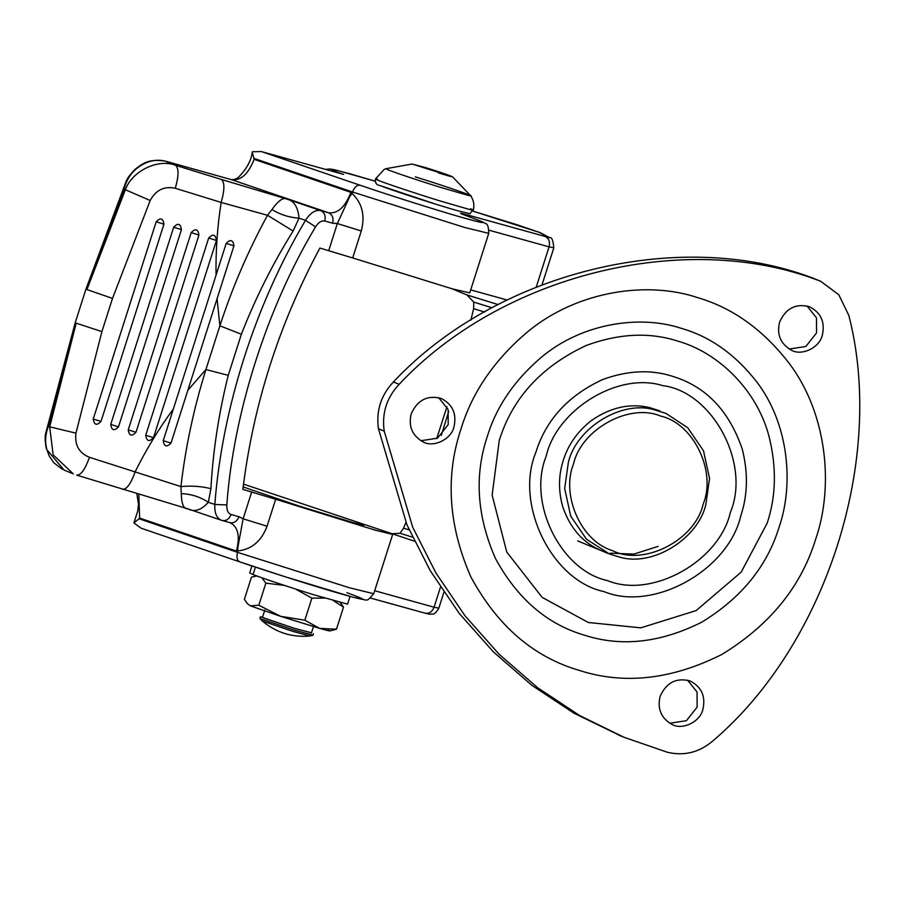 <?xml version="1.0" encoding="UTF-8"?>
<svg xmlns="http://www.w3.org/2000/svg" width="904" height="904" viewBox="0 0 904 904"><rect width="100%" height="100%" fill="white"/><g stroke="black" fill="none" stroke-linecap="round" stroke-linejoin="round"><path stroke-width="1.36" d="M233.944 245.843L226.181 243.447C230.441 238.984 233.029 239.786 233.944 245.843L171.003 443.073C166.732 447.525 164.144 446.723 163.24 440.666L216.056 275.178C215.66 250.849 217.355 226.599 221.164 202.439L175.297 188.269C164.223 185.93 155.85 189.998 150.2 200.485L112.503 298.41L101.915 331.61L75.947 433.152C74.49 444.937 78.987 452.994 89.439 457.311L180.924 486.578C185.489 447.322 193.818 408.303 205.92 369.544L219.875 325.813C232.475 287.201 248.351 250.351 267.505 215.276L271.957 209.525C280.195 214.632 289.212 217.502 299.032 218.158L293.122 231.017C272.872 263.414 255.617 297.811 241.368 334.22L228.249 375.329C218.779 413.297 212.994 451.062 210.903 488.646L208.349 502.274C201.219 510.218 194.405 512.41 187.908 508.828C183.704 509.11 181.501 504.048 181.286 493.64L180.924 486.578C191.298 485.595 201.287 486.273 210.903 488.646M153.499 437.66C149.239 442.112 146.651 441.321 145.736 435.265L208.677 238.034C212.948 233.582 215.536 234.373 216.44 240.43L153.499 437.66L145.736 435.265M136.007 432.248C131.735 436.711 129.148 435.909 128.232 429.852L191.185 232.622C195.445 228.17 198.032 228.972 198.948 235.029L136.007 432.248L128.232 429.852M118.503 426.846C114.232 431.298 111.644 430.496 110.74 424.439L173.681 227.22C177.941 222.757 180.54 223.559 181.444 229.616L118.503 426.846L110.74 424.439M226.181 243.447L216.056 275.178M100.999 421.433C96.739 425.886 94.152 425.083 93.236 419.027L156.177 221.808C160.449 217.344 163.036 218.147 163.94 224.203L100.999 421.433L93.236 419.027M328.74 250.521L337.35 223.548L349.859 196.36L352.085 193.49C362.244 203.106 365.306 215.593 361.284 230.972L352.684 257.945L319.892 248.058C278.974 324.276 253.301 404.721 242.871 489.392L275.663 499.268L267.064 526.23C261.403 541.123 251.719 549.349 238.034 550.886L236.407 551.067L237.888 547.225L243.119 518.806L251.719 491.844M349.859 196.36L350.888 192.349L352.085 193.49L352.56 192.01L253.979 158.392L254.103 159.33C248.476 173.828 241.063 180.653 231.853 179.783L165.782 161.262C155.917 158.697 146.245 161.082 136.775 168.404C130.345 173.85 126.119 180.789 124.119 189.241L125.633 182.687C126.662 179.105 129.916 174.551 135.43 169.014L136.775 168.404M138.82 494.296L139.611 518.06L236.407 551.067C240.294 535.993 238.091 526.501 229.774 522.602L221.887 520.421C216.757 518.557 214.395 513.235 214.813 504.477C222.271 408.314 255.052 305.111 305.484 220.35C310.264 212.858 315.36 209.604 320.762 210.609L328.649 212.802C332.446 214.666 333.779 218.135 332.627 223.198L337.35 223.548L361.284 230.972M139.611 518.06L138.979 518.749L237.56 552.367L237.888 547.225M267.064 526.23L243.119 518.806L238.961 516.704C236.972 521.472 233.91 523.439 229.774 522.602M138.979 518.749L133.905 522.919L137.781 510.794L138.493 504.195L136.832 493.686M46.296 448.61C44.895 441.062 44.804 435.536 46.047 432.022L48.466 426.292C45.29 434.089 44.782 441.932 46.963 449.83L49.358 456.328L53.867 462.791L62.274 469.244M46.963 449.83L64.139 470.103L73.36 473.911L53.133 454.859L49.697 426.812L75.947 433.152M231.221 179.613L231.537 179.693C234.667 179.557 237.051 178.676 238.701 177.071C246.747 168.72 251.255 160.46 252.216 152.313L253.979 158.392M215.265 175.184L215.853 175.353M165.138 161.082L175.568 165.308C178.913 168.155 178.822 175.805 175.297 188.269M293.122 231.017L267.505 215.276L221.164 202.439C224.689 189.987 224.78 182.325 221.423 179.478L175.568 165.308C158.076 158.347 131.984 171.059 125.362 189.75L124.119 189.241L86.953 289.517L125.362 189.75L150.2 200.485M125.633 182.698L85.914 289.212L112.503 298.41M76.162 323.338L48.466 426.292L49.697 426.812L76.207 323.18L101.915 331.61M46.059 432.022L75.247 322.638L76.207 323.18M325.564 169.387L329.903 168.958L334.751 169.828L349.871 173.783L375.25 181.195L337.407 170.483L330.706 170.811M342.514 174.099L261.776 151.702L359.973 185.196C386.776 194.428 438.463 210.779 461.153 217.197C487.877 224.746 489.878 224.35 467.142 216.033C458.418 212.869 458.26 212.417 466.667 214.7L549.553 237.673L540.355 232.712L516.76 224.644M252.352 151.77L261.233 151.544L343.068 174.246M133.905 522.919L141.182 528.241L239.775 561.859L141.566 528.365M271.957 209.525C278.33 200.631 283.268 197.128 286.783 199.027C293.913 200.609 297.992 206.982 299.032 218.158L305.484 220.35L315.575 226.859C267.268 307.032 233.39 413.184 226.825 504.94C226.588 510.172 228.011 513.359 231.074 514.512L238.961 516.704M217.073 298.693L219.875 325.813L241.368 334.22M187.874 390.212L205.92 369.544L228.249 375.329M181.286 493.64C191.038 493.979 200.066 496.85 208.349 502.274L214.813 504.477L226.825 504.94M231.074 514.512C229.085 519.291 226.023 521.258 221.887 520.421L187.433 508.715L76.874 475.176M173.365 408.936C158.901 428.677 146.211 449.525 135.295 471.481C130.978 483.617 126.729 489.55 122.548 489.29L122.729 489.358M358.176 523.936L358.402 523.235M243.165 486.962L299.292 506.104L353.181 522.591L363.996 525.156M352.684 257.945L452.508 288.918L469.752 292.873L488.736 233.356L464.385 227.39L352.56 192.01C354.436 187.173 356.911 184.902 359.973 185.196M470.701 289.901L507.121 300.004M392.133 534.298L375.499 530.241L275.663 499.268M658.157 546.378L633.874 554.096L610.324 553.169M420.823 440.745L437.502 438.18L448.203 424.609L448.124 409.512L438.632 397.647M422.97 441.864C433.106 447.909 451.119 439.593 453.955 426.982C456.949 413.84 452.655 404.314 441.039 398.404C427.366 394.935 417.433 400.054 411.241 413.783C408.224 426.202 412.134 435.558 422.97 441.864L423.603 442.135M789.169 349.046L805.848 346.481L816.561 332.909L816.47 317.812L806.978 305.947M791.328 350.164C801.464 356.21 819.476 347.893 822.301 335.282C825.307 322.14 821.001 312.614 809.396 306.705C795.723 303.236 785.791 308.354 779.598 322.084C776.581 334.503 780.491 343.859 791.328 350.164L791.96 350.447M669.751 723.256L686.418 720.691L697.131 707.12L697.04 692.023L687.548 680.158M671.898 724.375C682.034 730.421 700.046 722.104 702.871 709.493C705.877 696.351 701.572 686.825 689.967 680.915C676.294 677.446 666.361 682.565 660.169 696.295C657.151 708.713 661.061 718.07 671.898 724.375L672.531 724.658M757.428 382.787C788.65 424.338 794.04 483.956 779.158 526.976C767.18 566.243 741.393 597.973 701.82 622.144C660.541 642.834 621.364 647.162 584.278 635.128C546.852 624.133 517.224 598.538 495.381 558.322C476.95 516.218 474.227 475.696 487.222 436.722C496.409 406.45 514.76 379.703 542.276 356.492C583.487 322.525 641.185 314.716 682.102 328.581C710.962 337 736.071 355.069 757.428 382.787M499.257 440.451C512.478 397.952 541.552 366.267 586.47 345.384C619.33 333.384 649.863 331.994 678.068 341.215C716.77 352.006 756.49 388.55 768.954 436.169C776.762 467.266 776.152 496.296 767.123 523.258L741.201 572.119L696.159 610.573L640.755 627.851L588.301 622.483L542.151 597.374L506.748 552.016L492.138 495.121L499.257 440.451M713.132 740.692C826.527 644.066 885.739 458.543 848.833 315.451L838.81 294.749L820.561 281.2L817.724 280.138C683.978 229.559 501.358 275.019 399.139 384.347C386.675 397.624 381.703 413.207 384.211 431.118L412.71 527.247L435.965 573.034L464.972 615.76L499.166 654.315L537.744 687.808L579.713 715.572L623.952 737.257L667.084 752.162C684 756.309 699.346 752.49 713.132 740.692M820.561 281.2L811.984 277.765C678.226 227.186 495.618 272.646 393.398 381.974C380.934 395.251 375.962 410.834 378.471 428.745L406.958 524.874L430.225 570.661L459.232 613.387L493.426 651.942L532.004 685.435L573.972 713.199L621.093 736.059M609.601 554.062L586.493 539.213L570.695 516.105L564.672 488.476L568.39 462.226C576.402 428.123 621.545 399.76 654.677 409.874L666.033 413.444L687.718 427.728L703.515 450.836L709.55 478.465L705.821 504.714C697.809 538.818 652.677 567.181 619.545 557.067L609.601 554.062M573.52 463.944C560.853 494.929 580.899 541.27 612.404 550.592C643.264 566.514 694.995 540.694 703.188 504.025C716.702 471.492 693.504 423.298 660.643 416.089C629.579 402.743 581.408 429.084 573.52 463.944M441.288 435.378L448.7 411.512M502.477 298.716L506.839 300.139M310.976 632.744L294.421 628.314L263.572 617.986L262.465 617.409L264.804 610.064M262.555 617.127L260.431 616.754L259.911 618.381L260.725 618.856L294.534 630.201L312.434 634.992M260.431 616.754L295.054 628.574L311.496 632.744M309.111 635.738L293.133 631.467L262.273 620.98C275.946 632.484 291.687 637.501 309.484 636.054L312.92 635.309L313.439 633.67M350.04 596.437L347.577 604.143L313.631 594.719C292.387 588.21 259.934 577.419 253.052 574.526L249.707 572.91L251.922 565.961M438.361 172.867C463.741 180.743 450.565 175.297 425.874 167.703L412.122 164.031L452.463 176.732L470.634 195.693L468.091 195.366C482.25 198.936 446.316 186.405 415.343 176.879M470.634 195.693C473.696 200.202 474.577 205.016 473.289 210.157C466.848 214.903 475.583 214.564 458.554 210.982C439.502 205.762 390.268 189.817 380.369 185.659C376.505 185.128 374.877 182.879 375.465 178.935L384.211 169.421L386.008 168.686L412.122 164.031M329.994 630.935L336.469 629.218L319.496 628.348L304.851 620.189L280.681 616.347L258.827 605.217L250.453 605.872L247.255 603.533L250.453 605.872L280.681 616.347L319.496 628.348C329.418 631.15 332.276 631.659 328.096 629.873M247.255 603.533L244.408 599.262L251.448 577.193L256.804 575.95M333.395 600.651L343.509 607.149L340.446 602.629M295.371 588.967L311.903 598.12L324.683 598.086M261.889 577.792L265.866 583.148L284.455 585.419M311.903 598.12L304.851 620.189M343.509 607.149L336.469 629.218M265.866 583.148L258.827 605.217M171.003 443.073L163.24 440.666M216.44 240.43L208.677 238.034M198.948 235.029L191.185 232.622M181.444 229.616L173.681 227.22M163.94 224.203L156.177 221.808M135.43 169.003C142.29 164.11 148.064 158.313 165.5 161.172L231.853 179.783L328.649 212.802C337.859 213.796 345.283 206.982 350.888 192.349L254.103 159.33M221.423 179.478L286.783 199.027L320.762 210.609C324.57 212.485 325.892 215.954 324.739 221.005C321.496 220.406 318.445 222.35 315.575 226.859M332.627 223.198L324.739 221.005M333.655 171.014L343.599 174.404M516.93 224.7L472.894 211.152L540.355 232.712M467.707 216.237L467.142 216.033M469.617 216.915L466.667 214.7M548.084 237.051L538.897 232.091M553.564 247.752L549.078 246.86C550.231 241.797 548.897 238.328 545.101 236.452M536.298 286.907L549.078 246.86L489.132 230.226M346.933 592.696C369.668 601.013 367.668 601.409 340.944 593.86C318.253 587.442 266.567 571.091 239.775 561.859C237.029 560.536 236.294 557.372 237.56 552.367L349.385 587.747L373.736 593.725C364.99 603.115 370.098 600.12 353.419 597.341L285.393 576.865L239.605 561.802M374.685 590.741L434.078 607.217C432.089 611.985 429.027 613.952 424.891 613.115L370.595 598.075M440.474 587.148L434.078 607.217L438.564 608.109M76.693 475.108C80.874 475.368 85.123 469.436 89.439 457.311M730.364 512.432C719.222 561.497 651.671 598.99 607.522 580.594C561.169 570.899 527.36 503.347 545.971 456.757L546.344 455.548C557.124 409.512 618.325 371.555 662.7 385.624C711.889 391.522 751.122 463.029 730.364 512.432M460.927 429.14C472.103 392.336 494.409 359.826 527.857 331.61C577.95 290.331 648.066 280.839 697.809 297.687C732.884 307.925 763.405 329.892 789.361 363.577C827.307 414.077 833.861 486.544 815.781 538.829C801.215 586.56 769.88 625.127 721.776 654.496C671.604 679.661 623.975 684.916 578.899 670.282C533.416 656.925 497.403 625.805 470.86 576.933C448.463 525.766 445.152 476.498 460.927 429.14M602.606 379.567C568.232 395.534 545.982 419.784 535.869 452.305C514.297 504.127 551.768 580.73 604.008 591.6C653.185 612.087 728.432 570.322 740.839 515.664C747.744 495.042 748.218 472.826 742.24 449.028C729.099 410.721 705.911 386.505 672.7 376.369C651.117 369.318 627.749 370.38 602.606 379.567M378.471 428.745L384.211 431.118M393.398 381.974L399.139 384.347M811.984 277.765L817.724 280.138M470.848 320.242L473.617 308.659L473.775 302.117L466.871 294.919L452.068 288.794M390.641 533.789L399.986 533.292L403.568 528.173L405.907 522.41M436.711 438.632L446.96 406.71M492.138 307.801L473.775 302.117M498.138 304.58L466.871 294.919M484.555 312.038L473.617 308.659M409.173 529.902L403.568 528.173M412.518 537.168L399.986 533.292M255.425 567.124L253.052 574.526M377.533 179.184C374.595 178.574 374.81 178.958 378.2 180.314C384.189 182.924 417.467 194.032 439.355 200.733L470.34 209.717C474.193 210.587 474.261 210.27 470.555 208.779M387.748 168.935L386.765 169.24C388.731 170.54 419.908 181.06 441.276 187.591L468.091 195.366M380.686 185.772L436.745 204.496M222.203 520.512L221.48 520.297M462.362 214.248L467.424 216.135C482.679 221.717 483.55 222.294 485.29 223.491C487.493 223.446 488.635 226.734 488.736 233.356M549.553 237.673C551.756 236.859 553.169 240.272 553.79 247.933L542.084 284.624M443.898 592.278L438.79 608.29C433.615 616.641 432.18 613.251 430.191 614.257L425.196 613.217M85.914 289.212L75.247 322.638M373.736 593.725L392.731 534.207M659.796 410.868L649.445 407.557C629.839 402.981 610.449 407.342 591.272 420.631C577.238 431.716 567.825 445.231 563.034 461.176C558.423 476.001 558.356 491.29 562.83 507.054C570.3 528.603 583.329 543.225 601.94 550.92M623.952 737.257L618.212 734.884M577.712 540.908L608.177 553.497M414.439 541.191L243.515 484.137M313.744 625.681L311.405 633.026M262.262 620.969L259.923 618.426M254.476 576.221L256.397 575.803"/></g></svg>

